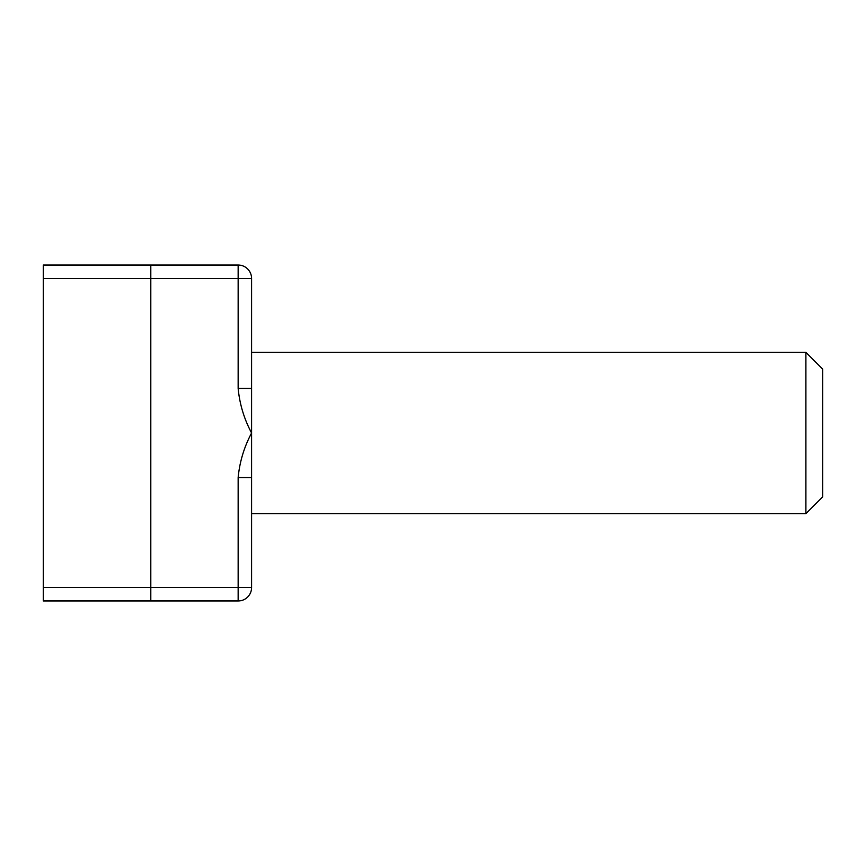 <?xml version="1.0" encoding="UTF-8"?>
<svg xmlns="http://www.w3.org/2000/svg" width="866" height="866" viewBox="0 0 866 866"><rect width="100%" height="100%" fill="white"/><g stroke="black" fill="none" stroke-linecap="round" stroke-linejoin="round"><path stroke-width="1.3" d="M238.15 388.433L238.15 265.028A13.434 13.434 0 0 1 251.584 278.462L251.584 477.567L238.15 477.567C239.633 461.924 244.104 447.062 251.584 433C244.104 418.938 239.633 404.076 238.15 388.433L251.584 388.433M251.584 352.375L805.9 352.375L805.9 513.625L251.584 513.625M251.584 477.567L251.584 587.538A13.434 13.434 0 0 1 238.15 600.972L43.3 600.972L43.3 265.028L150.803 265.028L150.803 600.972M805.9 352.375L822.7 369.165L822.7 496.835L805.9 513.625M43.3 278.462L251.584 278.462A13.434 13.434 0 0 0 238.15 265.028L150.803 265.028M238.15 477.567L238.15 587.538L43.3 587.538M251.584 587.538A13.434 13.434 0 0 1 238.15 600.972L238.15 587.538L251.584 587.538"/></g></svg>
